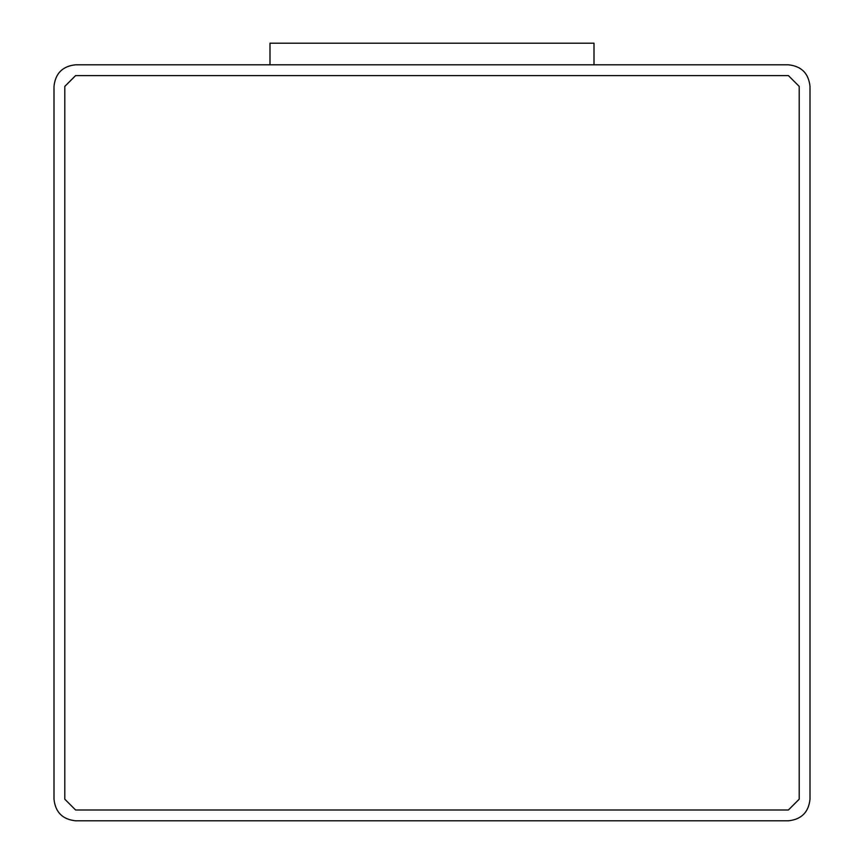 <?xml version="1.0" encoding="UTF-8"?>
<svg xmlns="http://www.w3.org/2000/svg" width="864" height="864" viewBox="0 0 864 864"><rect width="100%" height="100%" fill="white"/><g stroke="black" fill="none" stroke-linecap="round" stroke-linejoin="round"><path stroke-width="1.3" d="M75.6 64.8L788.4 64.8C801.425 66.172 808.628 73.375 810 86.4L810 799.2C808.628 812.225 801.425 819.428 788.4 820.8L75.6 820.8C62.575 819.428 55.372 812.225 54 799.2L54 86.4C55.372 73.375 62.575 66.172 75.6 64.8C62.575 66.172 55.372 73.375 54 86.4L54 799.2C55.372 812.225 62.575 819.428 75.6 820.8L788.4 820.8C801.425 819.428 808.628 812.225 810 799.2L810 86.4C808.628 73.375 801.425 66.172 788.4 64.8L75.6 64.8M75.6 810L64.8 799.2L75.6 810L788.4 810L799.2 799.2L799.2 86.4L788.4 75.6L75.6 75.6L64.8 86.4L64.8 799.2L64.8 86.4L75.6 75.6L788.4 75.6L799.2 86.4L799.2 799.2L788.4 810L75.6 810L64.8 799.2M64.8 86.4L75.6 75.6M788.4 75.6L799.2 86.4M799.2 799.2L788.4 810M270 64.8L270 43.2L270 64.8M594 64.8L594 43.2L270 43.2L594 43.2L594 64.8"/></g></svg>
